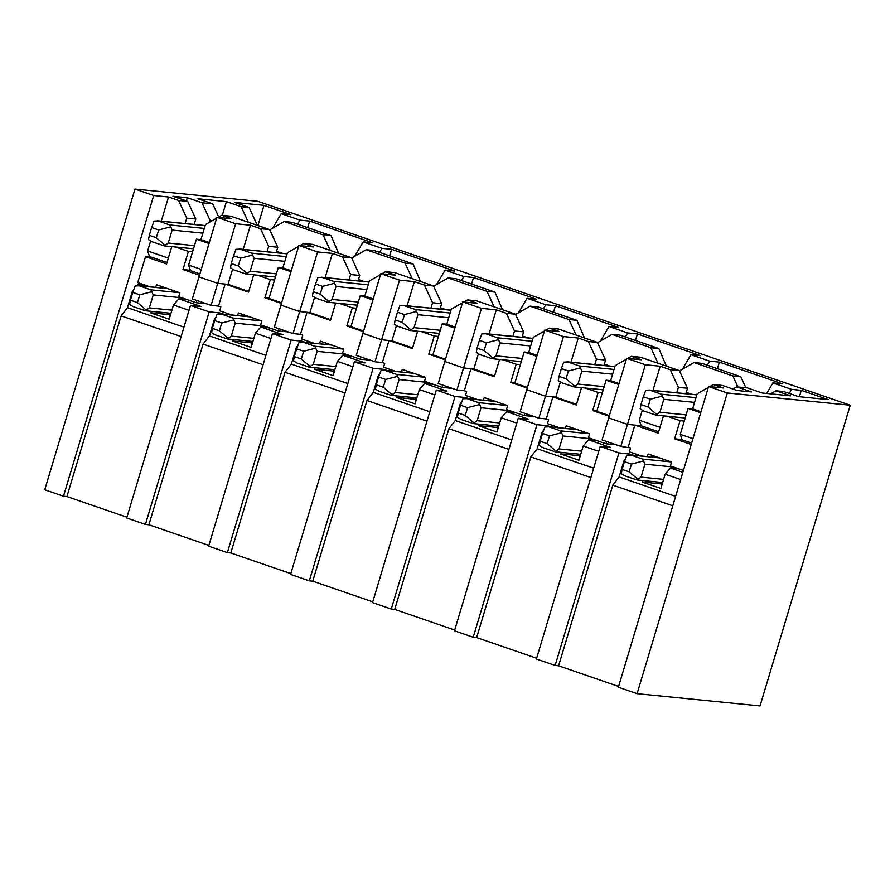 <?xml version="1.0" encoding="UTF-8"?>
<svg xmlns="http://www.w3.org/2000/svg" width="895" height="895" viewBox="0 0 895 895"><rect width="100%" height="100%" fill="white"/><g stroke="black" fill="none" stroke-linecap="round" stroke-linejoin="round"><path stroke-width="1.34" d="M169.849 314.704L150.472 312.769L169.2 319.213L173.485 304.96L189.002 310.296M150.919 311.281L150.472 312.769M230.765 216.198L221.669 215.292L218.011 217.384M216.646 218.167L205.447 224.578L200.939 239.614L196.385 239.166L209.038 243.518M201.263 269.44L188.61 265.088L196.385 239.166M209.34 242.511L200.939 239.614M243.216 249.369L250.466 225.204L235.642 223.728L216.914 217.272L231.738 218.76L221.669 215.292M230.776 216.198L269.641 229.579L277.774 247.244L268.668 246.338L260.534 228.672L269.641 229.579M250.466 225.204L260.534 228.672M276.544 251.338L282.126 253.251M267.046 251.752L268.668 246.338M312.702 244.402L303.618 243.496L299.959 245.599M298.583 246.382L287.396 252.782L282.887 267.818L291.289 270.715M303.618 243.496L313.686 246.964L298.852 245.487L317.591 251.931L332.414 253.408L342.483 256.876L351.59 257.782L359.723 275.459L350.616 274.541L342.483 256.876M282.887 267.818L278.334 267.37L269.003 298.471L281.656 302.834M290.987 271.722L278.334 267.37M312.724 244.402L351.59 257.782M358.492 279.542L364.075 281.466M348.983 279.956L350.616 274.541M325.165 277.584L332.414 253.408M394.65 272.606L385.555 271.7L381.897 273.803M380.532 274.586L369.344 280.996L364.836 296.032L373.226 298.919M385.555 271.7L395.624 275.168L380.8 273.691L399.528 280.135L414.363 281.612L424.42 285.08L433.527 285.986L441.66 303.662L432.553 302.756L424.42 285.08M364.836 296.032L360.282 295.574L350.941 326.686L363.594 331.038M372.924 299.926L360.282 295.574M394.661 272.617L433.527 285.986M440.441 307.746L446.023 309.67M430.931 308.16L432.553 302.756M407.102 305.788L414.363 281.612M467.503 299.914L477.572 303.371L462.749 301.895L481.476 308.339L496.3 309.827L506.369 313.284L515.475 314.201L476.61 300.821L467.503 299.914L463.845 302.007M462.48 302.79L451.281 309.2L446.773 324.236L455.175 327.122M446.773 324.236L442.219 323.777L432.889 354.89L445.542 359.242M454.873 328.129L442.219 323.777M522.378 335.949L527.961 337.874M512.88 336.375L514.502 330.96L506.369 313.284M489.05 333.992L496.3 309.827M515.475 314.201L523.609 331.866L514.502 330.96M549.452 328.118L559.52 331.586L544.686 330.098L563.425 336.554L578.248 338.03L588.317 341.498L597.424 342.405L558.558 329.024L549.452 328.118L545.793 330.21M544.428 330.993L533.23 337.404L528.721 352.44L537.123 355.337M528.721 352.44L524.168 351.981L514.838 383.094L527.491 387.445M536.821 356.344L524.168 351.981M604.326 364.164L609.909 366.077M594.828 364.578L596.45 359.163L588.317 341.498M570.999 362.195L578.248 338.03M597.424 342.405L605.557 360.07L596.45 359.163M631.4 356.322L641.458 359.79L626.634 358.313L645.362 364.757L660.197 366.234L670.265 369.702L679.372 370.608L640.507 357.228L631.4 356.322L627.731 358.414M626.366 359.197L615.178 365.607L610.67 380.643L619.072 383.541M610.67 380.643L606.116 380.196L596.775 411.297L609.428 415.649M618.769 384.548L606.116 380.196M686.275 392.368L691.857 394.281M645.362 364.757L627.484 424.375L641.167 425.74L639.31 420.214L659.995 427.34M639.31 420.214L642.274 410.324M676.765 392.782L678.388 387.367L670.265 369.702M652.947 390.41L660.197 366.234M679.372 370.608L687.494 388.273L678.388 387.367M700.707 412.752L688.054 408.4L680.278 434.321L692.931 438.673M680.278 434.321L682.135 439.848L691.6 443.103M688.054 408.4L692.607 408.858L701.009 411.745M692.607 408.858L697.127 393.822L708.314 387.412M330.266 250.443L323.117 234.915L331.083 235.709L292.217 222.329L284.252 221.535L269.764 229.836M331.083 235.709L338.612 253.319M351.701 258.04L366.189 249.739L374.166 250.533L413.031 263.913L420.549 281.522M433.65 286.243L448.138 277.942L456.103 278.737L494.969 292.117L502.498 309.726M515.598 314.447L530.086 306.157L538.052 306.951L576.917 320.32L584.446 337.93M597.536 342.662L612.035 334.361L620 335.155L658.865 348.535L666.383 366.144M679.484 370.866L693.972 362.564L701.937 363.359L740.803 376.739L745.882 387.77M257.223 225.305L256.664 225.115M685.872 393.688L687.494 388.273M603.935 365.484L605.557 360.07M521.986 337.281L523.609 331.866M440.038 309.077L441.66 303.662M358.089 280.862L359.723 275.459M276.152 252.658L277.774 247.244M678.992 468.902L670.512 468.051L682.84 472.303M670.512 468.051L665.153 474.193L680.67 479.541M199.932 273.87L190.467 270.614L188.61 265.088M216.914 217.272L198.981 276.891L217.709 283.335L211.097 305.363L218.503 306.101L225.104 284.084M235.642 223.728L217.753 283.346L199.026 276.902M217.753 283.346L228.024 284.375L232.555 269.294M248.709 291.49L228.024 284.375M298.852 245.487L280.929 305.094L299.657 311.538L293.045 333.578L300.44 334.316L307.052 312.288M317.591 251.931L299.702 311.55L280.963 305.106M299.702 311.55L309.972 312.579L314.492 297.498M330.658 319.694L309.972 312.579M380.8 273.691L362.911 333.309L381.639 339.764L391.92 340.782L396.44 325.702M399.528 280.135L381.639 339.764M412.606 347.909L391.92 340.782M462.749 301.895L444.815 361.502L463.543 367.946L456.931 389.985L464.337 390.723L470.938 368.695M481.476 308.339L463.588 367.968L444.86 361.524M463.588 367.968L473.858 368.986L478.389 353.917M494.555 376.113L473.858 368.986M544.686 330.098L526.763 389.705L545.491 396.161L538.88 418.189L546.274 418.927L552.886 396.91M563.425 336.554L545.536 396.172L526.808 389.728M545.536 396.172L555.806 397.201L560.326 382.12M576.492 404.316L555.806 397.201M626.634 358.313L608.701 417.92L627.44 424.364L620.828 446.392L630.561 447.936L629.398 451.83L641.558 456.014M627.484 424.375L608.745 417.931M658.664 431.77L641.167 425.74M133.97 289.186L132.505 290.853L127.459 307.701L121.127 315.89L66.924 496.568L63.478 496.222L44.75 489.778L134.966 189.069L257.905 201.33L850.25 405.222L760.034 705.931L637.095 693.67L727.311 392.961L850.25 405.222M799.392 396.72L801.305 390.332L828.233 399.595L798.642 396.642L783.886 391.562L775.92 390.768L790.665 395.847L762.216 393.006L747.459 387.927L736.764 386.864L751.509 391.943L737.167 390.511L722.422 385.432L713.337 384.526L723.406 387.994L708.583 386.517L727.311 392.961M708.583 386.517L618.367 687.215L637.095 693.67M713.337 384.526L709.679 386.629M775.92 390.768L770.561 393.845M766.679 393.453L772.9 382.915L791.639 389.359L801.305 390.332M791.639 389.359L789.245 393.408M772.9 382.915L782.577 383.877L719.367 362.117L709.69 361.155L707.296 365.205M717.398 368.673L719.367 362.117M682.404 369.187L690.962 354.711L709.69 361.155M690.962 354.711L700.628 355.673L637.419 333.913L627.742 332.951L625.348 337.001M635.45 340.469L637.419 333.913M600.456 340.984L609.014 326.507L627.742 332.951M609.014 326.507L618.691 327.469L555.471 305.71L545.793 304.747L543.41 308.786M553.502 312.265L555.471 305.71M518.518 312.78L527.065 298.292L545.793 304.747M527.065 298.292L536.743 299.266L473.533 277.506L463.856 276.533L461.462 280.582M471.564 284.062L473.533 277.506M436.57 284.576L445.128 270.089L463.856 276.533M445.128 270.089L454.794 271.051L391.585 249.291L381.908 248.329L379.514 252.379M389.616 255.858L391.585 249.291M354.621 256.362L363.18 241.885L381.908 248.329M307.667 227.643L309.636 221.087L372.857 242.847L363.18 241.885M297.576 224.175L299.959 220.125L309.636 221.087M299.959 220.125L281.231 213.681L272.684 228.158M281.231 213.681L290.909 214.643L263.98 205.369L234.389 202.427L249.134 207.495L257.268 225.171M257.928 225.551L263.98 205.369M248.318 222.24L241.169 206.7L249.134 207.495M222.296 215.359L226.424 201.632L241.169 206.7M218.738 216.97L212.708 203.87L197.963 198.791L226.424 201.632M323.117 234.915L284.252 221.535M412.203 278.647L405.055 263.119L413.031 263.913M366.189 249.739L405.055 263.119M494.152 306.851L487.003 291.322L494.969 292.117M448.138 277.942L487.003 291.322M576.1 335.066L568.952 319.526L576.917 320.32M530.086 306.157L568.952 319.526M658.038 363.269L650.9 347.741L658.865 348.535M612.035 334.361L650.9 347.741M737.916 386.976L732.837 375.945L740.803 376.739M693.972 362.564L732.837 375.945M736.764 386.864L732.938 389.056M661.517 483.938L642.14 482.002L660.879 488.457L665.153 474.193M642.588 480.525L642.14 482.002M624.923 460.343L624.184 460.097L625.639 458.419M675.613 496.389L619.127 476.945L624.184 460.097M672.805 505.776L612.806 485.124L619.127 476.945M612.806 485.124L558.592 665.802L618.59 686.454M579.58 455.734L560.203 453.799L578.931 460.243L583.204 445.99L598.733 451.326M560.639 452.311L560.203 453.799M542.974 432.14L542.236 431.882L537.179 448.731L593.676 468.186M590.857 477.572L530.858 456.92L537.179 448.731M530.858 456.92L476.655 637.598L536.653 658.25M497.631 427.53L478.254 425.595L496.982 432.039L501.267 417.786L516.784 423.122M478.702 424.107L478.254 425.595M461.026 403.936L460.287 403.679L455.231 420.527L511.727 439.971M508.908 449.357L448.91 428.705L455.231 420.527M448.91 428.705L394.706 609.394L454.705 630.046M415.683 399.315L396.306 397.391L415.045 403.835L419.319 389.571L434.836 394.919M396.753 395.903L396.306 397.391M379.088 375.732L378.35 375.475L373.293 392.323L429.779 411.767M426.971 421.153L366.961 400.501L373.293 392.323M366.961 400.501L312.758 581.179L372.756 601.843M333.745 371.112L314.369 369.176L333.097 375.631L337.37 361.367L352.887 366.715M314.805 367.7L314.369 369.176M297.14 347.517L296.402 347.271L291.345 364.12L347.842 383.563M345.022 392.95L285.024 372.298L291.345 364.12M285.024 372.298L230.809 552.976L290.819 573.628M251.797 342.908L232.42 340.973L251.148 347.417L255.422 333.164L270.95 338.511M232.868 339.496L232.42 340.973M215.192 319.314L214.453 319.056L209.396 335.916L265.893 355.36M263.074 364.746L203.076 344.094L209.396 335.916M203.076 344.094L148.872 524.772L208.871 545.424M168.327 258.107L147.641 250.98L149.499 256.507L166.996 262.526M126.922 517.22L66.924 496.568M121.127 315.89L181.126 336.542M223.358 314.145L219.812 312.926L209.195 311.863L190.467 305.419L126.698 517.981L145.426 524.425L148.872 524.772M597.054 440.698L588.563 439.848L610.804 447.5L600.198 446.448L536.418 659.011L555.146 665.455L558.592 665.802M515.106 412.494L506.626 411.644L528.867 419.296L518.25 418.245L454.481 630.807L473.209 637.251L476.655 637.598M433.158 384.279L424.678 383.44L446.918 391.093L436.301 390.03L372.533 602.603L391.26 609.047L394.706 609.394M351.209 356.076L342.729 355.225L364.97 362.889L354.353 361.826L290.584 574.4L309.312 580.844L312.758 581.179M269.272 327.872L260.781 327.022L283.033 334.685L272.416 333.622L208.636 546.185L227.375 552.64L230.809 552.976M134.966 189.069L153.694 195.524L63.478 496.222M185.097 223.549L186.719 218.134L178.586 200.458L168.517 197.001L153.694 195.524M161.268 221.166L168.517 197.001M147.641 250.98L150.606 241.091M209.62 222.195L210.146 220.472L212.26 220.685M212.708 203.87L202.013 202.796L210.146 220.472M178.586 200.458L187.681 201.375L172.914 196.296L187.256 197.717L202.013 202.796M194.17 224.455L195.804 219.04M187.693 201.375L195.826 219.04L186.719 218.134M186.305 200.905L187.256 197.717M628.737 454.873L629.543 453.955L633.078 455.175M629.543 453.955L618.926 452.892L555.146 665.455M600.198 446.448L618.926 452.892M588.563 439.848L583.204 445.99M546.8 426.658L547.595 425.751L551.13 426.96M543.69 430.215L542.236 431.882M547.595 425.751L536.978 424.689L473.209 637.251M518.25 418.245L536.978 424.689M506.626 411.644L501.267 417.786M464.852 398.454L465.646 397.537L469.193 398.756M461.753 402.012L460.287 403.679M465.646 397.537L455.029 396.485L391.26 609.047M436.301 390.03L455.029 396.485M424.678 383.44L419.319 389.571M382.903 370.25L383.709 369.333L387.244 370.552M379.804 373.797L378.35 375.475M383.709 369.333L373.092 368.27L309.312 580.844M354.353 361.826L373.092 368.27M342.729 355.225L337.37 361.367M300.955 342.047L301.76 341.129L305.296 342.349M297.856 345.593L296.402 347.271M301.76 341.129L291.143 340.066L227.375 552.64M272.416 333.622L291.143 340.066M260.781 327.022L255.422 333.164M219.812 312.926L219.018 313.832M215.919 317.389L214.453 319.056M209.195 311.863L145.426 524.425M190.467 305.419L201.084 306.47L178.843 298.818L173.485 304.96M127.459 307.701L183.945 327.145M146.355 285.561L137.864 284.711L137.069 285.628M132.505 290.853L133.243 291.11M141.41 285.93L137.864 284.711M187.323 299.668L178.843 298.818M609.238 416.287L592.691 410.592L598.14 392.446L585.285 388.027M581.493 387.647L576.302 404.954L552.931 396.91M559.621 427.81L547.449 423.626L548.624 419.733L546.274 418.927M565.394 428.392L566.177 425.785L589.592 433.84L588.429 437.722L605.982 443.775L606.665 441.526M527.3 388.083L510.743 382.389L516.191 364.243L503.348 359.824M499.555 359.443L494.353 376.75L470.983 368.706M477.673 399.606L465.512 395.422L466.675 391.529L464.337 390.723M483.457 400.177L484.24 397.57L507.644 405.636L506.481 409.518L524.045 415.56L524.716 413.311M445.352 359.88L428.806 354.185L434.243 336.039L421.4 331.62M417.607 331.239L412.416 348.547L389.045 340.503M389.001 340.492L382.389 362.52L384.727 363.325L383.563 367.207L395.724 371.403M401.508 371.973L402.291 369.366L425.707 377.421L424.532 381.315L442.096 387.356L442.768 385.107M363.404 331.676L346.857 325.981L352.306 307.835L339.451 303.405M335.659 303.036L330.468 320.332L307.097 312.288M313.776 343.188L301.615 339.004L302.79 335.122L300.44 334.316M319.56 343.769L320.343 341.163L343.758 349.218L342.595 353.111L360.148 359.152L360.83 356.904M281.455 303.472L264.909 297.767L270.357 279.62L257.503 275.201M253.71 274.821L248.519 292.128L225.148 284.084M231.839 314.984L219.678 310.8L220.841 306.907L218.503 306.101M237.622 315.566L238.406 312.959L261.81 321.014L260.646 324.907L278.211 330.949L278.882 328.7M199.518 275.257L182.972 269.563L188.409 251.417L175.565 246.998M171.773 246.617L166.582 263.924L145.505 256.675L137.729 282.596L149.89 286.78M155.674 287.351L156.457 284.744L179.873 292.81L178.698 296.692L196.262 302.745L196.934 300.496M608.701 417.92L602.1 439.948L620.828 446.392M683.411 470.423L670.377 465.937L671.541 462.044L648.125 453.989L647.342 456.595M526.763 389.705L520.152 411.745L538.88 418.189M444.815 361.502L438.203 383.541L456.931 389.985M362.911 333.298L356.255 355.337L374.994 361.781L382.389 362.52M280.929 305.094L274.317 327.122L293.045 333.578M198.981 276.891L192.369 298.919L211.097 305.363M151.792 257.301L145.505 256.675M192.582 251.831L188.409 251.417M190.366 270.301L182.972 269.563M274.53 280.045L270.357 279.62M269.082 298.192L264.909 297.767M356.478 308.249L352.306 307.835M351.03 326.395L346.857 325.981M362.867 333.298L381.606 339.742L374.994 361.781M438.416 336.453L434.243 336.039M432.979 354.599L428.806 354.185M520.364 364.657L516.191 364.243M684.261 421.075L680.077 420.661L667.234 416.231M682.035 439.534L674.64 438.807L680.077 420.661M691.186 444.502L674.64 438.807M663.441 415.851L658.25 433.158L634.879 425.114M514.916 382.803L510.743 382.389M634.835 425.114L628.223 447.131M596.864 411.006L592.691 410.592M602.313 392.871L598.14 392.446M206.409 303.752L196.262 302.745M288.358 331.956L278.211 330.949M370.295 360.17L360.148 359.152M452.243 388.374L442.096 387.356M534.192 416.578L524.045 415.56M616.14 444.781L605.982 443.775M659.481 457.893L630.863 455.04L642.576 459.068L643.516 460.947L644.915 464.169L641.033 477.124L663.598 479.384M631.456 464.069L629.129 471.844L622.103 469.428L624.43 461.641L631.456 464.069L643.516 460.947M641.033 477.124L637.027 479.966L624.643 475.782L621.298 473.668L622.103 469.428M630.863 455.04L626.836 455.208L624.43 461.641M637.978 479.407L629.129 471.844M696.802 394.874L649.736 390.175L661.45 394.203L662.389 396.082L663.788 399.304L659.906 412.271L686.118 414.877M650.329 399.204L648.002 406.979L640.977 404.562L643.304 396.787L650.329 399.204L662.389 396.082M659.906 412.271L655.901 415.101L643.516 410.917L640.171 408.802L640.977 404.562M649.736 390.175L645.72 390.343L643.304 396.787M656.852 414.542L648.002 406.979M205.134 225.629L158.068 220.942L169.781 224.969L170.721 226.849L172.12 230.071L168.238 243.026L194.439 245.644M158.661 229.959L156.323 237.734L149.308 235.318L151.635 227.543L158.661 229.959L170.721 226.849M168.238 243.026L164.221 245.868L151.848 241.684L148.503 239.569L149.308 235.318M158.068 220.942L154.041 221.11L151.635 227.543M165.183 245.308L156.323 237.734M167.812 288.66L139.195 285.807L150.897 289.835L151.848 291.703L153.246 294.925L149.364 307.891L171.929 310.14M139.788 294.824L137.45 302.599L130.435 300.183L132.762 292.408L139.788 294.824L151.848 291.703M149.364 307.891L145.348 310.733L132.975 306.537L129.63 304.423L130.435 300.183M139.195 285.807L135.167 285.964L132.762 292.408M146.31 310.162L137.45 302.599M287.082 253.844L240.017 249.146L251.719 253.173L252.658 255.053L254.068 258.275L250.175 271.23L276.387 273.848M240.61 258.174L238.271 265.949L231.246 263.533L233.584 255.746L240.61 258.174L252.658 255.053M250.175 271.23L246.17 274.071L233.796 269.887L230.451 267.773L231.246 263.533M240.017 249.146L235.989 249.313L233.584 255.746M247.121 273.512L238.271 265.949M249.761 316.864L221.143 314.011L232.845 318.038L233.785 319.918L235.195 323.14L231.302 336.095L253.867 338.344M221.736 323.028L219.398 330.814L212.372 328.387L214.71 320.611L221.736 323.028L233.785 319.918M231.302 336.095L227.296 338.936L214.923 334.752L211.578 332.638L212.372 328.387M221.143 314.011L217.116 314.179L214.71 320.611M228.247 338.377L219.398 330.814M369.02 282.048L321.965 277.349L333.667 281.377L334.607 283.256L336.017 286.478L332.123 299.445L358.336 302.051M322.547 286.378L320.22 294.153L313.194 291.736L315.532 283.961L322.547 286.378L334.607 283.256M332.123 299.445L328.118 302.275L315.734 298.091L312.4 295.976L313.194 291.736M321.965 277.349L317.938 277.517L315.532 283.961M329.069 301.716L320.22 294.153M331.698 345.067L303.081 342.214L314.794 346.242L315.734 348.121L317.143 351.343L313.25 364.299L335.815 366.558M303.673 351.243L301.346 359.018L294.321 356.602L296.648 348.826L303.673 351.243L315.734 348.121M313.25 364.299L309.245 367.14L296.86 362.956L293.526 360.842L294.321 356.602M303.081 342.214L299.064 342.382L296.648 348.826M310.196 366.581L301.346 359.018M450.968 310.252L403.902 305.553L415.616 309.592L416.555 311.46L417.954 314.682L414.072 327.648L440.273 330.266M404.495 314.581L402.157 322.357L395.142 319.94L397.469 312.165L404.495 314.581L416.555 311.46M414.072 327.648L410.055 330.479L397.682 326.295L394.337 324.18L395.142 319.94M403.902 305.553L399.875 305.721L397.469 312.165M411.018 329.919L402.157 322.357M413.647 373.271L385.029 370.418L396.742 374.457L397.682 376.325L399.08 379.547L395.198 392.513L417.764 394.762M385.622 379.446L383.284 387.222L376.269 384.805L378.596 377.03L385.622 379.446L397.682 376.325M395.198 392.513L391.182 395.344L378.809 391.16L375.464 389.045L376.269 384.805M385.029 370.418L381.001 370.586L378.596 377.03M392.144 394.784L383.284 387.222M532.917 338.455L485.851 333.768L497.553 337.795L498.493 339.664L499.902 342.897L496.009 355.852L522.221 358.47M486.444 342.785L484.106 350.56L477.08 348.144L479.418 340.368L486.444 342.785L498.493 339.664M496.009 355.852L492.004 358.694L479.63 354.498L476.285 352.395L477.08 348.144M485.851 333.768L481.823 333.924L479.418 340.368M492.955 358.123L484.106 350.56M495.595 401.486L466.977 398.633L478.68 402.661L479.619 404.529L481.029 407.751L477.136 420.717L499.712 422.966M467.57 407.65L465.232 415.425L458.206 413.009L460.545 405.234L467.57 407.65L479.619 404.529M477.136 420.717L473.131 423.559L460.757 419.363L457.412 417.249L458.206 413.009M466.977 398.633L462.95 398.79L460.545 405.234M474.081 422.988L465.232 415.425M614.865 366.67L567.799 361.972L579.501 365.999L580.441 367.879L581.851 371.101L577.957 384.056L604.17 386.674M568.381 370.989L566.054 378.775L559.028 376.359L561.366 368.572L568.381 370.989L580.441 367.879M577.957 384.056L573.952 386.897L561.568 382.713L558.234 380.599L559.028 376.359M567.799 361.972L563.772 362.139L561.366 368.572M574.903 386.338L566.054 378.775M577.532 429.689L548.926 426.837L560.628 430.864L561.568 432.732L562.977 435.966L559.084 448.921L581.649 451.169M549.508 435.854L547.181 443.629L540.155 441.213L542.493 433.437L549.508 435.854L561.568 432.732M559.084 448.921L555.079 451.762L542.694 447.578L539.361 445.464L540.155 441.213M548.926 426.837L544.898 427.004L542.493 433.437M556.03 451.203L547.181 443.629M644.915 464.169L673.532 467.022M642.576 459.068L671.194 461.921M663.788 399.304L694.554 402.37M661.45 394.203L695.974 397.648M172.12 230.071L202.885 233.136M169.781 224.969L204.306 228.415M153.246 294.925L181.864 297.789M150.897 289.835L179.515 292.687M254.068 258.275L284.834 261.34M251.719 253.173L286.243 256.619M235.195 323.14L263.812 325.993M232.845 318.038L261.463 320.891M336.017 286.478L366.771 289.544M333.667 281.377L368.192 284.823M317.143 351.343L345.75 354.196M314.794 346.242L343.411 349.095M417.954 314.682L448.719 317.759M415.616 309.592L450.14 313.026M399.08 379.547L427.698 382.4M396.742 374.457L425.349 377.31M499.902 342.897L530.668 345.962M497.553 337.795L532.077 341.241M481.029 407.751L509.647 410.615M478.68 402.661L507.297 405.513M581.851 371.101L612.605 374.166M579.501 365.999L614.026 369.445M562.977 435.966L591.584 438.818M560.628 430.864L589.246 433.717M661.45 486.522L661.405 482.394M662.658 482.528L637.027 479.966M659.112 457.77L630.013 454.861M685.167 418.021L655.901 415.101M696.836 394.784L648.886 389.996M193.499 248.788L164.221 245.868M205.156 225.551L157.218 220.763M169.781 317.289L169.737 313.161M170.979 313.284L145.348 310.733M167.443 288.526L138.345 285.628M275.447 276.991L246.17 274.071M287.105 253.755L239.166 248.967M251.73 345.492L251.685 341.364M252.927 341.487L227.296 338.936M249.381 316.74L220.293 313.832M357.385 305.195L328.118 302.275M369.053 281.959L321.104 277.181M333.678 373.696L333.622 369.579M334.875 369.702L309.245 367.14M331.329 344.944L302.23 342.035M439.333 333.399L410.055 330.479M451.002 310.162L403.052 305.385M415.616 401.911L415.571 397.783M416.824 397.906L391.182 395.344M413.277 373.148L384.179 370.25M521.282 361.614L492.004 358.694M532.939 338.366L485 333.589M497.564 430.115L497.519 425.986M498.761 426.109L473.131 423.559M495.215 401.352L466.127 398.454M603.23 389.817L573.952 386.897M614.887 366.581L566.938 361.793M579.512 458.318L579.457 454.19M580.71 454.313L555.079 451.762M577.163 429.555L548.064 426.658"/></g></svg>
